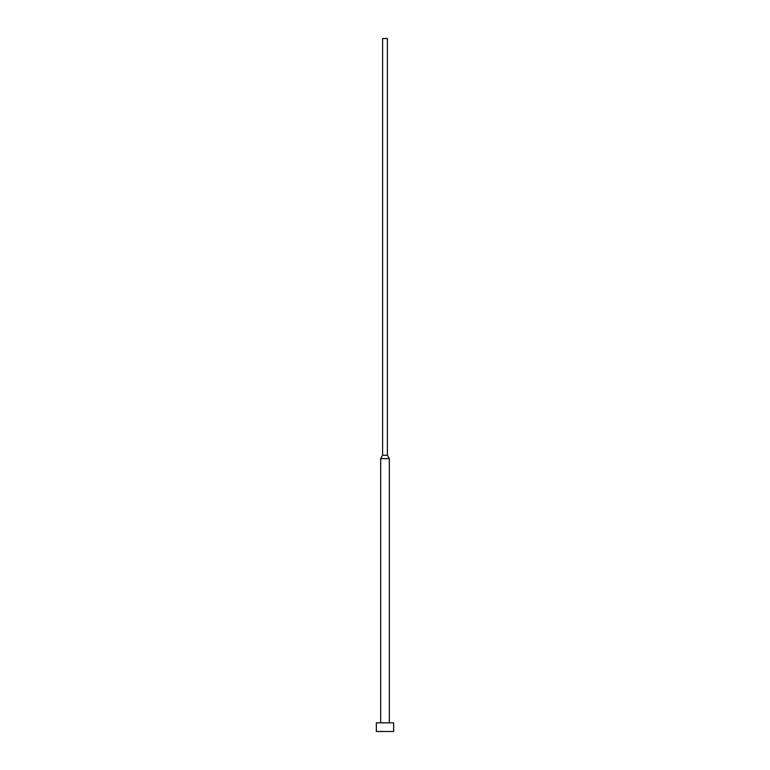 <?xml version="1.0" encoding="UTF-8"?>
<svg xmlns="http://www.w3.org/2000/svg" width="770" height="770" viewBox="0 0 770 770"><rect width="100%" height="100%" fill="white"/><g stroke="black" fill="none" stroke-linecap="round" stroke-linejoin="round"><path stroke-width="1.16" d="M393.663 722.837L376.338 722.837L376.338 731.5L393.663 731.5L393.663 722.837M387.387 455.253L382.613 455.253L382.613 38.5L387.387 38.5L387.387 455.253L389.331 458.631L380.669 458.631L380.669 722.837M389.331 458.631L389.331 722.837M382.613 455.253L380.669 458.631"/></g></svg>
